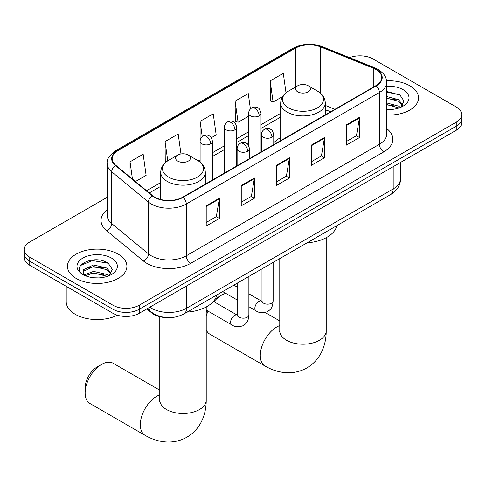<?xml version="1.0" encoding="UTF-8"?>
<svg xmlns="http://www.w3.org/2000/svg" width="486" height="486" viewBox="0 0 486 486"><rect width="100%" height="100%" fill="white"/><g stroke="black" fill="none" stroke-linecap="round" stroke-linejoin="round"><path stroke-width="0.73" d="M280.695 137.599A32.823 18.948 0 0 0 273.758 142.89M330.529 111.841L325.286 109.721M166.431 317.577A18.577 10.728 180 0 1 151.814 313.008L146.839 308.908M107.212 197.286L29.743 242.016A18.577 10.728 0 0 0 24.3 249.597L24.3 257.689A18.577 10.728 0 0 0 29.743 265.271L112.94 313.306A18.577 10.728 0 0 0 139.215 313.306L456.257 130.266A18.577 10.728 0 0 0 461.7 122.685L461.7 118.639A18.577 10.728 0 0 1 456.257 126.22A18.577 10.728 0 0 0 461.7 118.639L461.7 114.593A18.577 10.728 0 0 0 456.257 107.005L373.06 58.97A18.577 10.728 0 0 0 349.568 57.652M24.3 249.597A18.577 10.728 0 0 0 29.743 257.185L112.94 305.22A18.577 10.728 0 0 0 139.215 305.22L139.215 309.266L456.257 126.22L139.215 309.266A18.577 10.728 0 0 1 112.94 309.266A18.577 10.728 0 0 0 139.215 309.266L139.215 313.306M29.743 257.185L29.743 261.225L112.94 309.266L29.743 261.225A18.577 10.728 0 0 1 24.3 253.643A18.577 10.728 0 0 0 29.743 261.225L29.743 265.271M409.844 85.767A29.725 17.162 0 0 0 386.558 80.791A29.725 17.162 0 0 1 409.844 85.767A29.725 17.162 0 0 1 418.549 97.905A29.725 17.162 0 0 0 409.844 85.767M118.195 254.148A29.725 17.162 0 0 0 85.803 250.43A29.725 17.162 0 0 0 67.451 266.285A29.725 17.162 0 0 0 76.156 278.417A29.725 17.162 0 0 0 108.554 282.141A29.725 17.162 0 0 0 126.907 266.285A29.725 17.162 0 0 0 118.195 254.148A29.725 17.162 0 0 0 85.803 250.43A29.725 17.162 0 0 0 67.451 266.285A29.725 17.162 0 0 0 76.156 278.417A29.725 17.162 0 0 0 108.554 282.141A29.725 17.162 0 0 0 126.907 266.285A29.725 17.162 0 0 0 118.195 254.148M375.903 69.462A19.817 11.439 180 0 1 381.71 77.553A19.817 11.439 180 0 1 375.903 85.645L182.791 197.134A19.817 11.439 180 0 1 152.543 195.609L115.753 165.276A19.817 11.439 180 0 1 112.169 158.709A19.817 11.439 180 0 1 117.97 150.624L295.336 48.223A19.817 11.439 180 0 1 320.717 46.942L373.26 68.18A19.817 11.439 180 0 1 375.903 69.462M376.255 69.261A20.315 11.725 0 0 0 373.54 67.943L320.997 46.705A20.315 11.725 0 0 0 294.984 48.017L117.624 150.417A20.315 11.725 0 0 0 115.346 165.44L152.136 195.773A20.315 11.725 0 0 0 183.137 197.34L376.255 85.846A20.315 11.725 0 0 0 376.255 69.261M206.216 205.809L206.216 226.033L219.356 218.451L219.356 198.227L206.216 205.809M206.216 222.448L216.337 216.604L219.301 198.895A4.957 2.861 -120 0 0 219.356 198.227M216.246 216.659L219.356 218.451M241.25 185.585L241.25 205.809L254.385 198.227L254.385 177.998L241.25 185.585M241.25 202.219L251.365 196.38L254.33 178.672A4.957 2.861 -120 0 0 254.385 177.998M251.28 196.429L254.385 198.227M346.348 124.908L346.348 145.132L359.482 137.55L359.482 117.32L346.348 124.908M346.348 141.541L356.463 135.703L359.427 117.995A4.957 2.861 -120 0 0 359.482 117.32M356.372 135.752L359.482 137.55M311.313 145.132L311.313 165.355L324.448 157.774L324.448 137.55L311.313 145.132M311.313 161.771L321.428 155.927L324.399 138.218A4.957 2.861 -120 0 0 324.448 137.55M321.343 155.982L324.448 157.774M276.279 165.355L276.279 185.585L289.419 177.998L289.419 157.774L276.279 165.355M276.279 181.995L286.4 176.151L289.364 158.442A4.957 2.861 -120 0 0 289.419 157.774M286.309 176.205L289.419 177.998M386.662 115.024A29.725 17.162 0 0 0 418.549 97.905A29.725 17.162 0 0 1 386.662 115.024M139.215 305.22L456.257 122.174A18.577 10.728 0 0 0 461.7 114.593M135.46 181.521L146.122 175.367L143.157 154.232L130.023 161.82L130.023 177.038M250.418 108.973L248.255 93.555L235.121 101.143L235.327 121.245M286.017 92.796L283.289 73.331L270.149 80.913L270.362 101.021M180.986 153.947L178.192 134.008L165.052 141.59L165.264 161.698M211.331 137.72L216.191 134.914L213.22 113.785L200.086 121.366L200.111 141.578M200.086 121.366L202.231 136.669M235.121 101.143L238.085 122.272L248.632 116.184M238.085 122.272L235.121 121.166M270.149 80.913L273.114 102.048L282.615 96.562M273.114 102.048L270.149 100.942M166.109 162.008L165.052 161.619M165.052 141.59L167.755 160.836M130.023 161.82L132.435 179.03M386.662 109.344L390.13 109.538M386.662 102.923L398.72 106.161L400.355 107.473M386.662 104.526L399.012 107.965M386.662 96.501L398.72 99.739L402.736 105.292M386.662 98.105L398.72 101.343L402.42 105.711M386.662 109.496A20.187 11.658 0 0 0 403.094 106.148A20.187 11.658 0 0 0 403.094 89.661A20.187 11.658 0 0 0 386.662 86.314M400.835 107.272L403.994 101.064L399.996 95.037L386.662 91.423M386.662 92.048L399.723 94.855M386.662 98.47L395.252 99.575M386.662 104.891L395.252 105.997M206.228 312.073A17.028 9.835 -60 0 1 206.823 310.439M215.195 299.012A17.028 9.835 -60 0 1 217.163 297.687L221.543 295.16A23.225 13.408 120 0 0 213.955 301.685M208.032 311.137A23.225 13.408 120 0 0 206.228 316.113M206.228 329.812A23.225 13.408 120 0 0 209.934 334.234L265.107 366.086A23.225 13.408 -60 0 1 261.547 347.478A23.225 13.408 -60 0 1 276.716 327.011A23.225 13.408 -60 0 1 279.772 325.584M297.736 91.836A7.43 4.289 0 0 0 308.245 91.836A7.43 4.289 0 0 0 308.245 85.767L317.473 91.095A20.479 11.822 0 0 1 317.473 107.819A20.479 11.822 0 0 1 288.508 107.819A20.479 11.822 0 0 1 288.508 91.095C283.466 94.09 280.865 98.069 280.695 103.032A22.295 12.873 0 0 0 287.226 112.132A22.295 12.873 0 0 0 311.526 114.927A22.295 12.873 0 0 0 325.286 103.032C325.122 98.069 322.516 94.09 317.473 91.095L308.245 85.767A7.43 4.289 0 0 0 297.736 85.767A7.43 4.289 0 0 0 297.736 91.836M307.085 242.83A34.063 19.665 0 0 0 336.804 225.668M225.759 293.362A23.225 13.408 120 0 0 221.543 295.16L217.163 297.687M85.135 392.876L85.135 387.816A17.028 9.835 -60 0 1 97.176 366.96L101.556 364.433A23.225 13.408 120 0 0 85.135 392.876A23.225 13.408 120 0 0 89.946 403.508L145.12 435.359A23.225 13.408 -60 0 1 141.56 416.751A23.225 13.408 -60 0 1 156.735 396.284A23.225 13.408 -60 0 1 159.785 394.857M177.755 161.109A7.43 4.289 0 0 0 188.264 161.109A7.43 4.289 0 0 0 188.264 155.04L197.492 160.368A20.479 11.822 0 0 1 197.492 177.092A20.479 11.822 0 0 1 168.527 177.092A20.479 11.822 0 0 1 168.527 160.368C163.484 163.363 160.878 167.342 160.714 172.305A22.295 12.873 0 0 0 167.245 181.406A22.295 12.873 0 0 0 191.539 184.2A22.295 12.873 0 0 0 205.305 172.305C205.135 167.342 202.534 163.363 197.492 160.368L188.264 155.04A7.43 4.289 0 0 0 177.755 155.04A7.43 4.289 0 0 0 177.755 161.109M187.104 312.103A34.063 19.665 0 0 0 216.823 294.941M159.785 390.197L113.171 363.279A23.225 13.408 120 0 0 101.556 364.433L97.176 366.96M66.211 286.327L66.211 301.678A30.964 17.879 0 0 0 75.281 314.32A30.964 17.879 0 0 0 117.412 315.214M93.822 277.779L98.488 277.913M84.54 274.815L93.555 271.376L107.078 274.541L108.712 275.854M85.372 275.677L93.555 272.98L107.37 276.346M84.686 275.44L83.234 272.051A13.997 8.08 0 0 0 85.493 275.787M83.234 272.051L83.659 269.596L93.555 264.955L107.078 268.114L111.094 273.673M83.27 272.245L83.659 271.206L93.555 266.559L107.078 269.724L110.778 274.086M109.192 275.653L112.351 269.444L108.354 263.412C94.187 253.23 69.018 266.65 83.549 274.876L83.622 274.918M111.452 258.042A20.187 11.658 0 0 0 82.906 258.042A20.187 11.658 0 0 0 82.906 274.523A20.187 11.658 0 0 0 111.452 274.523A20.187 11.658 0 0 0 111.452 258.042M80.597 265.441L92.455 260.575L108.08 263.23M88.002 267.804L92.455 266.996L103.609 267.95M88.002 274.226L92.455 273.418L103.609 274.377M151.814 312.455L151.814 313.008M149.816 307.188A24.774 14.301 0 0 0 151.48 308.252A24.774 14.301 0 0 0 186.509 308.252L393.198 188.92A24.774 14.301 0 0 0 400.458 178.805C400.634 184.953 397.366 190.214 390.635 194.588L183.945 313.92A12.387 7.15 60 0 0 186.509 308.252L186.509 286.005M393.198 166.674L393.198 188.92A12.387 7.15 60 0 1 390.635 194.588M148.813 307.772A12.387 8.286 129.5 0 0 150.97 311.799L147.209 308.695M456.257 130.266L456.257 122.174M112.94 313.306L112.94 305.22M386.662 128.517A30.964 17.879 180 0 1 383.788 151.881L190.67 263.376A6.19 3.578 60 0 1 186.29 255.794L379.408 144.299A24.774 14.301 0 0 0 386.662 134.185L386.662 82.407A24.774 14.301 180 0 1 379.408 92.522A6.19 3.578 -120 0 0 376.255 85.846M190.67 263.376A30.964 17.879 180 0 1 146.881 263.376A30.964 17.879 180 0 1 143.413 260.988L106.622 230.656A30.964 17.879 180 0 1 107.212 209.673M151.261 255.794A24.774 14.301 0 0 0 186.29 255.794L186.29 204.011A24.774 14.301 180 0 1 148.485 202.103L111.695 171.771A24.774 14.301 180 0 1 107.212 163.563L107.212 215.347A24.774 14.301 0 0 0 111.695 223.548L148.485 253.88A24.774 14.301 0 0 0 151.261 255.794M386.662 82.407C386.261 78.149 385.866 74.607 378.126 69.462L374.87 67.876A6.19 2.898 112 0 0 373.54 67.943M374.87 67.876L322.327 46.638C312.067 43.011 302.328 43.533 293.113 48.217A6.19 3.578 60 0 1 294.984 48.017M117.624 150.417A6.19 3.578 -120 0 0 115.753 150.617C109.326 155.241 106.477 159.554 107.212 163.563M115.346 165.44A6.19 4.143 129.5 0 0 111.695 171.771L111.695 223.548A6.19 4.143 -50.5 0 1 106.622 230.656M322.327 46.638A6.19 2.898 112 0 0 320.997 46.705M152.136 195.773A6.19 4.143 129.5 0 0 148.485 202.103L148.485 253.88A6.19 4.143 -50.5 0 1 143.413 260.988M183.137 197.34A6.19 3.578 60 0 1 186.29 204.011L379.408 92.522L379.408 144.299A6.19 3.578 60 0 0 383.788 151.881M117.97 150.624L117.97 167.105M373.26 68.18L373.26 87.17M320.717 46.942L320.717 93.434M334.909 109.307L325.286 105.419M295.336 48.223L295.336 87.158M280.695 113.305L261.018 124.671M248.632 131.821L236.755 138.674M224.368 145.824L212.497 152.683M200.111 159.833L198.312 160.872M160.714 182.578L146.614 190.719M276.279 165.999L289.364 158.442M311.313 145.776L324.399 138.218M346.348 125.546L359.427 117.995M241.25 186.223L254.33 178.672M206.216 206.453L219.301 198.895M326.215 237.69L326.215 330.808A23.225 13.408 180 0 1 319.411 340.285A23.225 13.408 180 0 1 286.57 340.285A23.225 13.408 180 0 1 279.772 330.808L279.663 332.132M206.228 306.964L206.228 400.081A23.225 13.408 180 0 1 199.43 409.558A23.225 13.408 180 0 1 166.589 409.558A23.225 13.408 180 0 1 159.785 400.081L159.681 401.406M271.947 137.216A6.19 3.578 0 0 0 273.758 134.689C272.78 131.111 271.796 129.355 270.817 129.422C269.025 128.158 266.911 128.128 264.469 129.325A6.19 3.578 60 0 1 267.567 129.634A6.19 3.578 -120 0 1 271.947 137.216A6.19 3.578 0 0 1 263.187 137.216A6.19 3.578 0 0 1 261.371 134.689C261.468 132.344 262.501 130.558 264.469 129.325M248.881 306.709L256.019 310.833A5.571 3.22 -60 0 1 255.168 306.362A5.571 3.22 -60 0 1 258.807 301.454A5.571 3.22 -60 0 1 259.056 301.32A5.571 3.22 -60 0 1 261.596 301.174L248.881 293.836M262.312 301.739L261.814 302.152L261.99 300.949A5.571 3.22 -0 0 0 263.625 303.221A5.571 3.22 -0 0 0 271.255 303.361A5.571 3.22 -0 0 0 273.138 300.949C272.506 308.804 270.24 309.649 267.124 311.793C262.47 313.209 258.765 312.887 256.019 310.833M247.684 151.225A6.19 3.578 0 0 0 249.5 148.698C248.516 145.114 247.538 143.358 246.56 143.425C244.768 142.161 242.648 142.131 240.212 143.334A6.19 3.578 60 0 1 243.304 143.637A6.19 3.578 -120 0 1 247.684 151.225A6.19 3.578 0 0 1 238.93 151.225A6.19 3.578 0 0 1 237.113 148.698C237.204 146.347 238.237 144.561 240.212 143.334M206.228 310.098L231.761 324.836A5.571 3.22 -60 0 1 230.905 320.371A5.571 3.22 -60 0 1 234.55 315.457A5.571 3.22 -60 0 1 234.799 315.323A5.571 3.22 -60 0 1 237.338 315.183L213.451 301.393M238.055 315.742L237.557 316.155L237.733 314.952A5.571 3.22 -0 0 0 239.367 317.23A5.571 3.22 -0 0 0 246.991 317.37A5.571 3.22 -0 0 0 248.881 314.952C248.249 322.813 245.983 323.652 242.866 325.796C238.207 327.218 234.507 326.896 231.761 324.836M259.202 115.856A6.19 3.578 0 0 0 261.018 113.329C260.034 109.745 259.056 107.989 258.078 108.056C256.286 106.792 254.166 106.762 251.73 107.965A6.19 3.578 60 0 1 254.822 108.269A6.19 3.578 -120 0 1 259.202 115.856A6.19 3.578 0 0 1 250.442 115.856A6.19 3.578 0 0 1 248.632 113.329C248.723 110.978 249.755 109.192 251.73 107.965M234.945 129.859A6.19 3.578 0 0 0 236.755 127.332C235.777 123.754 234.793 121.998 233.815 122.065C232.022 120.801 229.908 120.771 227.466 121.968A6.19 3.578 60 0 1 230.564 122.278A6.19 3.578 -120 0 1 234.945 129.859A6.19 3.578 0 0 1 226.184 129.859A6.19 3.578 0 0 1 224.368 127.332C224.465 124.987 225.498 123.195 227.466 121.968M210.681 143.868A6.19 3.578 0 0 0 212.497 141.341C211.513 137.757 210.535 136.001 209.557 136.068C207.765 134.804 205.645 134.774 203.209 135.977A6.19 3.578 60 0 1 206.301 136.28A6.19 3.578 -120 0 1 210.681 143.868A6.19 3.578 0 0 1 201.927 143.868A6.19 3.578 0 0 1 200.111 141.341C200.202 138.99 201.234 137.204 203.209 135.977M183.945 313.92C173.976 318.931 164.013 318.931 154.044 313.92L150.97 311.799M400.458 178.805L400.458 162.482M293.113 48.217L115.753 150.617M280.695 117.077L261.018 128.438M248.632 135.588L236.755 142.447M224.368 149.597L212.497 156.449M160.714 186.351L149.299 192.936M330.662 111.762L325.286 109.587M326.215 330.808C326.252 337.424 325.073 343.687 322.686 349.598C319.442 357.465 314.187 363.577 306.909 367.926C299.504 372.051 291.582 373.552 283.144 372.428C276.832 371.541 270.824 369.427 265.107 366.086M325.286 114.866L325.286 103.032M280.695 140.606L280.695 103.032M297.736 85.767L288.508 91.095M279.772 320.924L265.162 312.486M279.772 258.601L279.772 330.808M206.228 400.081C206.264 406.697 205.086 412.96 202.705 418.865C199.46 426.738 194.2 432.85 186.922 437.2C179.516 441.324 171.594 442.825 163.156 441.701C156.85 440.814 150.836 438.7 145.12 435.359M205.305 184.139L205.305 172.305M160.714 199.497L160.714 172.305M177.755 155.04L168.527 160.368M159.785 316.732L159.785 400.081M261.978 301.375L261.596 301.174M273.138 262.428L273.138 300.949M273.758 144.615L273.758 134.689M237.733 300.269L222.661 291.57M261.99 268.861L261.99 300.949M261.371 151.766L261.371 134.689M237.733 287.402L233.809 285.136M237.715 315.384L237.338 315.183M248.881 276.431L248.881 314.952M249.5 158.618L249.5 148.698M237.733 282.87L237.733 314.952M237.113 165.775L237.113 148.698M261.018 151.972L261.018 113.329M248.632 145.533L248.632 113.329M236.755 165.981L236.755 127.332M224.368 173.131L224.368 127.332M212.497 179.984L212.497 141.341M200.111 162.172L200.111 141.341"/></g></svg>
